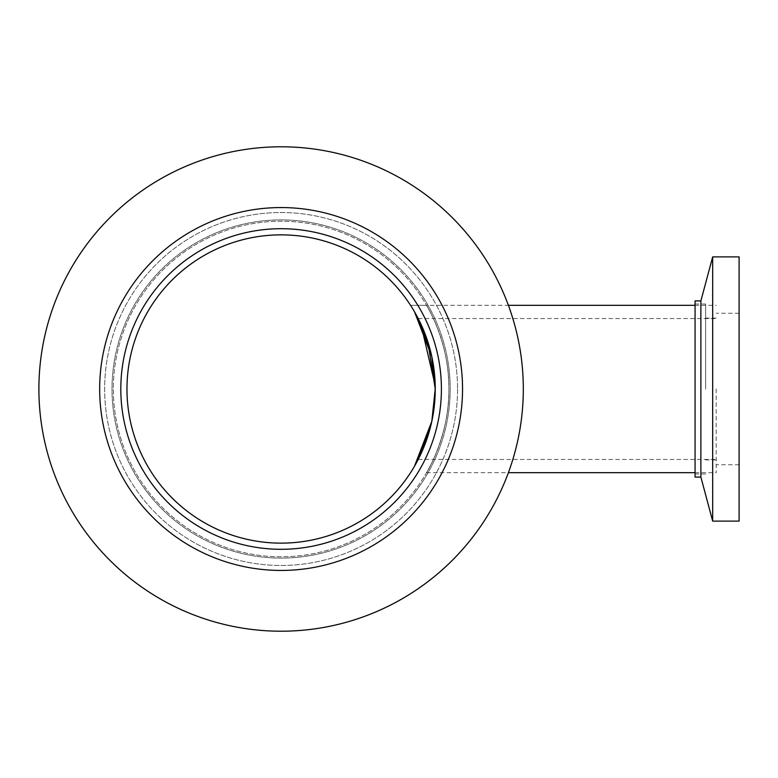 <?xml version="1.0" encoding="UTF-8"?>
<svg xmlns="http://www.w3.org/2000/svg" width="778" height="778" viewBox="0 0 778 778"><rect width="100%" height="100%" fill="white"/><g stroke="black" fill="none" stroke-linecap="round" stroke-linejoin="round"><path stroke-width="0.58" stroke-dasharray="3.89 2.92" d="M426.539 305.326C426.519 304.713 449.733 343.516 448.896 389C449.733 343.516 426.519 304.713 426.539 305.326L410.551 305.326L414.528 311.832M414.528 466.168L410.551 472.674C410.677 473.189 436.215 434.678 435.242 389C436.215 343.322 410.677 304.811 410.551 305.326L508.404 305.326M429.777 429.631L425.177 443.771L429.777 429.631L432.247 419.225L435.213 391.927M435.213 391.947L435.213 386.053L432.247 358.775L429.777 348.369L425.177 334.229M448.896 389C449.733 434.484 426.519 473.287 426.539 472.674C426.519 473.287 449.733 434.484 448.896 389C449.733 434.484 426.519 473.287 426.539 472.674C426.519 473.287 449.733 434.484 448.896 389A167.785 167.785 0 0 0 197.213 243.699A167.785 167.785 0 0 0 197.213 534.301A167.785 167.785 0 0 0 448.896 389A167.785 167.785 0 0 1 197.213 534.301A167.785 167.785 0 0 1 197.213 243.699A167.785 167.785 0 0 1 448.896 389M435.242 389A154.132 154.132 0 0 0 204.04 255.515A154.132 154.132 0 0 0 204.04 522.485A154.132 154.132 0 0 0 435.242 389M422.104 326.741L420.859 323.979M435.194 385.509L432.247 419.225M422.104 451.259L418.194 459.458L422.104 451.259M716.198 389L716.198 472.674L716.198 389M523.312 389A242.211 242.211 0 0 1 281.111 631.211A242.211 242.211 0 0 1 38.9 389A242.211 242.211 0 0 1 281.111 146.789A242.211 242.211 0 0 1 523.312 389A242.211 242.211 0 0 0 281.111 146.789A242.211 242.211 0 0 0 38.9 389A242.211 242.211 0 0 0 281.111 631.211A242.211 242.211 0 0 0 523.312 389A242.211 242.211 0 0 0 281.111 146.789A242.211 242.211 0 0 0 38.9 389A242.211 242.211 0 0 0 281.111 631.211A242.211 242.211 0 0 0 523.312 389M457.571 389A176.47 176.47 0 0 1 281.111 565.47A176.47 176.47 0 0 1 104.641 389A176.47 176.47 0 0 1 281.111 212.53A176.47 176.47 0 0 1 457.571 389A176.47 176.47 0 0 0 281.111 212.53A176.47 176.47 0 0 0 104.641 389A176.47 176.47 0 0 0 281.111 565.47A176.47 176.47 0 0 0 457.571 389M450.209 389A169.108 169.108 0 0 1 281.111 558.108A169.108 169.108 0 0 1 112.003 389A169.108 169.108 0 0 1 281.111 219.892A169.108 169.108 0 0 1 450.209 389A169.108 169.108 0 0 1 281.111 558.108A169.108 169.108 0 0 1 112.003 389A169.108 169.108 0 0 1 281.111 219.892A169.108 169.108 0 0 1 450.209 389A169.108 169.108 0 0 0 281.111 219.892A169.108 169.108 0 0 0 112.003 389A169.108 169.108 0 0 0 281.111 558.108A169.108 169.108 0 0 0 450.209 389A169.108 169.108 0 0 0 281.111 219.892A169.108 169.108 0 0 0 112.003 389A169.108 169.108 0 0 0 281.111 558.108A169.108 169.108 0 0 0 450.209 389M441.408 389A160.297 160.297 0 0 1 281.111 549.297A160.297 160.297 0 0 1 120.814 389A160.297 160.297 0 0 1 281.111 228.703A160.297 160.297 0 0 1 441.408 389A160.297 160.297 0 0 0 281.111 228.703A160.297 160.297 0 0 0 120.814 389A160.297 160.297 0 0 0 281.111 549.297A160.297 160.297 0 0 0 441.408 389A160.297 160.297 0 0 0 281.111 228.703A160.297 160.297 0 0 0 120.814 389A160.297 160.297 0 0 0 281.111 549.297A160.297 160.297 0 0 0 441.408 389M462.54 389A181.439 181.439 0 0 1 281.111 570.439A181.439 181.439 0 0 1 99.672 389A181.439 181.439 0 0 1 281.111 207.561A181.439 181.439 0 0 1 462.54 389A181.439 181.439 0 0 0 281.111 207.561A181.439 181.439 0 0 0 99.672 389A181.439 181.439 0 0 0 281.111 570.439A181.439 181.439 0 0 0 462.54 389A181.439 181.439 0 0 0 281.111 207.561A181.439 181.439 0 0 0 99.672 389A181.439 181.439 0 0 0 281.111 570.439A181.439 181.439 0 0 0 462.54 389M712.677 256.886L712.677 521.114M739.1 256.886L739.1 521.114M700.881 300.921L700.881 477.079M695.065 300.921L695.065 477.079M695.065 389L695.065 473.996L695.065 389M705.627 389L705.627 304.004L705.627 389M739.1 389L739.1 313.252L739.1 389M426.539 472.674L508.404 472.674M418.194 459.458L716.198 459.458M418.194 318.542L716.198 318.542M695.065 472.674L716.198 472.674M695.065 305.326L716.198 305.326M705.627 304.004L695.065 304.004M705.627 473.996L695.065 473.996M716.198 318.095L705.627 318.095M716.198 459.905L705.627 459.905M739.1 313.252L716.198 313.252M739.1 464.748L716.198 464.748"/><path stroke-width="1.17" d="M414.528 311.832L427.91 342.077L435.242 389A154.132 154.132 0 0 1 204.04 522.485A154.132 154.132 0 0 1 204.04 255.515A154.132 154.132 0 0 1 435.242 389L432.247 358.775L429.777 348.369L414.528 311.832L431.809 356.664L435.242 389L431.809 421.336L414.528 466.168L429.777 429.631L432.247 419.225L435.213 391.947M435.213 391.927L431.809 421.336L414.528 466.168M425.177 334.229L422.104 326.741M420.859 323.979L435.194 385.509M432.247 419.225L429.777 429.631M425.177 443.771L422.104 451.259L425.177 443.771M38.9 389A242.211 242.211 0 0 1 281.111 146.789A242.211 242.211 0 0 1 523.312 389A242.211 242.211 0 0 1 281.111 631.211A242.211 242.211 0 0 1 38.9 389M120.814 389A160.297 160.297 0 0 1 281.111 228.703A160.297 160.297 0 0 1 441.408 389A160.297 160.297 0 0 1 281.111 549.297A160.297 160.297 0 0 1 120.814 389M99.672 389A181.439 181.439 0 0 1 281.111 207.561A181.439 181.439 0 0 1 462.54 389A181.439 181.439 0 0 1 281.111 570.439A181.439 181.439 0 0 1 99.672 389M712.677 521.114L712.677 256.886L739.1 256.886L739.1 521.114L712.677 521.114L700.881 477.079L700.881 300.921L712.677 256.886M700.881 477.079L695.065 477.079L695.065 300.921L700.881 300.921M508.404 472.674L695.065 472.674M508.404 305.326L695.065 305.326"/></g></svg>
